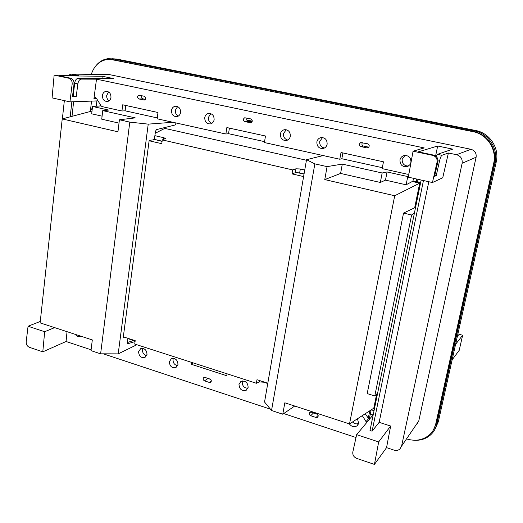 <?xml version="1.0" encoding="UTF-8"?>
<svg xmlns="http://www.w3.org/2000/svg" width="523" height="523" viewBox="0 0 523 523"><rect width="100%" height="100%" fill="white"/><g stroke="black" fill="none" stroke-linecap="round" stroke-linejoin="round"><path stroke-width="0.78" d="M102.403 95.506C102.475 99.475 104.188 101.469 107.548 101.488C109.451 101.004 110.595 99.632 110.981 97.363C110.915 93.414 109.215 91.414 105.881 91.368C103.94 91.839 102.783 93.218 102.403 95.506M108.607 91.943L106.699 95.402C106.529 97.768 107.333 99.566 109.104 100.802M178.363 116.073C176.153 114.903 175.146 112.955 175.342 110.229L177.63 106.568M211.75 123.408C209.311 122.297 208.193 120.283 208.402 117.374L210.847 113.635M287.709 140.027C284.669 139.118 283.257 136.974 283.486 133.6L286.231 129.73M324.443 148.016C321.063 147.257 319.494 145.067 319.723 141.426L322.547 137.529M408.371 166.053C404.07 165.896 402.01 163.621 402.194 159.247L404.979 155.409M145.401 99.357L143.008 98.84C141.668 98.232 141.321 97.2 141.962 95.748M251.909 122.166L248.19 121.369C246.732 120.715 246.372 119.636 247.104 118.133M368.8 147.192L363.492 146.061C361.903 145.361 361.524 144.23 362.367 142.668M95.349 97.481L96.324 98.154L101.116 105.921L101.992 106.574L121.944 110.994L122.715 104.79L157.992 112.504L157.155 118.793L225.884 134.012L228.544 133.685L264.56 141.648M408.934 173.826L407.41 174.218L382.143 168.622L383.464 161.81L341.016 152.526L339.793 159.24L264.416 142.55L265.475 136.006L226.858 127.566L225.884 134.012M68.526 75.266L70.938 74.076L78.43 75.377L54.144 75.109L68.657 78.189L70.559 78.202L59.334 75.822L102.233 76.24L113.635 78.613L77.979 78.411C76.253 78.692 75.149 80.287 74.652 83.196L77.842 83.883C78.378 80.973 79.509 79.385 81.228 79.097L96.5 79.169L424.245 147.931L413.072 151.206L408.326 177.166L432.449 182.54L442.739 177.774L448.394 152.997L456.559 154.71C460.756 156.037 462.607 158.894 462.123 163.274L476.1 157.214C476.564 153.154 474.845 150.513 470.935 149.29L109.399 74.599L72.305 74.096M96.5 79.169L93.918 98.84L95.023 97.494M180.592 112.438C180.553 108.268 178.709 106.208 175.061 106.267C173.087 106.797 171.89 108.196 171.479 110.464C171.531 114.655 173.394 116.707 177.062 116.609C179.003 116.067 180.174 114.674 180.592 112.438M214.129 119.702C214.097 115.413 212.181 113.334 208.37 113.452C206.389 114.014 205.179 115.42 204.755 117.668C204.8 121.977 206.735 124.049 210.573 123.892C212.521 123.317 213.704 121.918 214.129 119.702M280.361 134.038C280.4 138.641 282.531 140.765 286.774 140.412C288.709 139.759 289.905 138.353 290.35 136.202C290.33 131.633 288.219 129.495 284.009 129.796C282.028 130.443 280.812 131.855 280.361 134.038M316.86 141.942C316.899 146.702 319.141 148.846 323.593 148.375C325.509 147.676 326.698 146.277 327.15 144.171C327.137 139.445 324.914 137.288 320.494 137.699C318.527 138.386 317.317 139.798 316.86 141.942M399.971 159.94C400.03 165.111 402.56 167.282 407.554 166.458L409.777 164.837L410.967 162.32C410.934 157.188 408.437 154.998 403.481 155.743C401.605 156.521 400.435 157.92 399.971 159.94M143.838 100.037L144.407 100.043C146.152 98.795 146.126 97.533 144.322 96.252L138.863 95.199C137.111 96.435 137.137 97.696 138.935 98.984L144.538 100.011M250.177 122.853L250.929 122.84C252.753 121.499 252.707 120.192 250.792 118.917L244.692 117.786C242.862 119.113 242.901 120.421 244.81 121.702L251.197 122.748M366.865 147.891L367.898 147.832C369.748 146.368 369.656 145.021 367.636 143.792L360.726 142.589C358.87 144.041 358.948 145.381 360.968 146.623L366.865 147.891L368.473 147.512M157.266 117.923L125.115 110.817L121.944 110.994M382.326 167.687L341.833 158.731L342.892 152.938M339.793 159.24L341.833 158.731M93.918 98.84L96.696 98.755M68.657 78.189C71.115 79.025 72.279 80.954 72.167 83.987L69.932 101.861L98.004 100.88M77.842 83.883L76.234 96.598L72.462 96.696L74.057 83.981C74.174 80.96 73.011 79.032 70.559 78.202M229.394 128.122L228.544 133.685M413.072 151.206L432.724 155.37C436.025 156.436 437.463 158.704 437.045 162.176L432.449 182.54M432.724 155.37L433.554 155.089L418.302 151.86L437.666 146.002L452.722 149.133L437.47 154.344L436.195 156.462M437.993 160.836L439.497 161.162C440.307 157.854 441.111 155.893 441.922 155.285L448.394 152.997M125.782 105.463L125.115 110.817M54.144 75.109L52.084 97.886L69.932 101.861M74.652 83.196L73.246 95.944L76.234 96.598M72.913 93.087L73.56 93.081M90.335 111.497L91.538 101.102M433.351 430.096L436.241 423.218L494.058 163.248C497.497 149.258 487.482 133.993 473.308 131.502L110.523 59.4M64.349 100.619L62.368 118.891M102.233 76.24L101.965 78.548M433.554 155.089C436.842 156.155 438.274 158.41 437.862 161.869L434.587 176.356L436.221 175.636L439.497 161.162M437.666 146.002L435.6 155.985M373.213 414.746L356.64 434.659L352.822 452.009C352.495 454.964 353.796 457.095 356.725 458.403L374.442 464.417L386.549 447.636L390.661 426.036L379.149 422.329L428.801 181.723M386.549 447.636L393.904 450.074C396.218 450.767 398.219 450.421 399.899 449.041L401.579 446.139L462.123 163.274M406.77 438.967C415.661 441.575 423.329 440.111 429.762 434.567C432.783 431.71 434.776 428.2 435.731 424.035L493.653 163.457C497.105 149.434 487.063 134.123 472.857 131.626L112.55 59.674L107.15 59.478C99.396 60.864 94.114 65.82 91.316 74.338M417.197 423.682L418.779 420.95L476.1 157.214M70.2 116.819L71.86 101.789M72.004 116.348L73.619 101.73M91.1 349.789L66.061 341.499L42.788 351.848L29.406 347.311C27.176 346.278 26.104 344.448 26.183 341.807L28.065 326.247L40.278 321.449M28.065 326.247L44.677 331.726L54.627 327.62M372.141 420.021L371.814 419.969L372.128 420.067M371.814 419.969L372.258 419.426M356.64 434.659L378.672 441.928L390.661 426.036M379.149 422.329L372.101 431.187L423.453 180.533M421.159 180.023L369.996 430.501L372.101 431.187M103.299 353.829L270.463 409.189M283.714 413.575L356.006 437.522M434.822 175.329L436.221 175.636M374.442 464.417L378.672 441.928M42.788 351.848L44.677 331.726M66.061 341.499L67.042 331.68M369.231 419.531L365.244 413.726M146.675 355.686C143.812 354.842 142.413 352.835 142.478 349.671L142.851 348.383M177.65 365.701C174.525 364.995 172.982 362.949 173.035 359.563L173.401 358.32M247.882 388.301C244.136 388.014 242.254 385.902 242.234 381.96L242.535 380.921M358.549 423.519C356.372 424.297 354.365 423.78 352.528 421.969M210.54 379.371L207.356 378.194M317.389 414.301L312.806 412.667M191.366 362.308L191.078 364.211L226.747 375.736L227.054 373.814M368.427 418.818L366.061 421.643L366.871 422.368M366.061 421.643L362.302 415.635M75.397 334.406C76.829 336.498 78.535 337.211 80.509 336.557L81.045 336.25M147.022 354.45C146.669 349.913 144.544 347.991 140.648 348.684L138.602 351.718C138.968 356.268 141.105 358.183 145.008 357.457L147.022 354.45M177.99 364.518C177.617 359.844 175.401 357.909 171.354 358.713L169.341 361.707C169.727 366.401 171.956 368.323 176.016 367.486L177.99 364.518M238.978 384.353C239.429 389.374 241.868 391.322 246.307 390.184L248.157 387.334C247.725 382.326 245.294 380.365 240.868 381.463L238.978 384.353M349.344 423.872C351.639 426.814 354.208 427.454 357.065 425.814L358.615 423.251L357.451 418.779M209.945 379.044L205.016 377.429L203.82 377.528C202.708 378.744 202.931 379.848 204.486 380.849L209.403 382.463L210.619 382.365C211.723 381.143 211.501 380.038 209.945 379.044M316.735 413.948L311.355 412.189L309.851 412.385C308.812 413.667 309.093 414.785 310.688 415.733L316.069 417.498L317.592 417.295C318.618 416.007 318.33 414.889 316.735 413.948M191.078 364.211L193.203 362.903M370.277 414.105L373.017 414.981M371.291 409.803L374.043 410.679M96.912 100.919L96.291 106.221M413.902 440.242C420.577 440.686 426.238 438.81 430.893 434.62C433.894 431.769 435.868 428.278 436.823 424.14L438.339 421.708L496.222 162.006C499.648 148.114 489.698 132.96 475.616 130.489L116.747 59.053L112.406 58.766M438.339 421.708L434.946 429.291M96.637 64.924C99.749 61.394 103.489 59.321 107.856 58.713L113.223 58.909L474.276 130.861C488.462 133.352 498.484 148.624 495.039 162.627L496.222 162.006M436.823 424.14L495.039 162.627M452.127 359.857L459.22 350.305L462.633 335.243L457.906 333.922M455.585 344.33L462.633 335.243M457.331 336.498L458.41 335.138L457.677 334.936M102.096 116.165L91.695 113.818L92.545 106.47L108.692 110.059L102.75 110.628L135.261 117.878L119.427 119.774L129.789 122.114L148.231 124.134L172.851 122.271M101.102 105.894L92.545 106.47M124.33 337.172L123.212 337.688L149.173 140.334L153.487 139.87L154.553 138.164L155.462 131.306L156.455 129.626L175.617 124.847L175.878 122.938M92.015 111.053L62.224 118.93L40.121 322.887L92.309 339.93L90.995 350.632L100.612 353.823L118.191 353.868L148.231 124.134M118.191 353.868L136.863 344.742M135.071 341.571L127.475 343.827M127.958 338.335L127.351 342.905L127.932 343.977M133.607 340.466L127.396 342.539M102.75 110.628L101.737 119.192L119.015 123.121M119.427 119.774L117.943 131.803L62.224 118.93M100.612 353.823L129.789 122.114M92.159 109.83L90.662 109.497L90.433 111.471M90.662 109.497L92.205 109.418M294.704 406.031L282.773 414.223L271.535 410.496L264.546 402.024L306.53 159.698L323.168 155.56M408.47 176.356L407.763 176.565L387.079 171.962L382.163 172.989L342.304 164.091L327.084 166.621L314.853 163.862L306.53 159.698M413.516 178.323L412.941 181.167L420.577 182.873M407.763 176.565L406.11 184.796L385.484 180.134L380.326 182.462L340.597 173.44L342.304 164.091M412.941 181.167L406.11 184.796M376.671 394.061L373.788 408.188L349.508 423.924L394.715 195.752L324.763 179.592L340.597 173.44M282.773 414.223L284.819 402.802L349.508 423.924M327.084 166.621L324.763 179.592M314.853 163.862L271.535 410.496M387.079 171.962L385.484 180.134M382.163 172.989L380.326 182.462M412.026 181.448L419.701 183.168L394.715 195.752M414.438 212.92L411.621 214.992L374.775 395.963L367.192 393.597L403.547 213.077L414.68 207.775L419.701 183.168L420.479 183.344M411.621 214.992L403.547 213.077M415.452 207.958L414.68 207.775M377.639 393.087L374.775 395.963M373.788 408.188L374.507 408.417M267.809 383.196L256.989 379.724L256.388 383.267L134.731 344.056L135.189 340.656L123.323 336.851M149.12 140.759L161.77 143.694L162.28 139.909L292.677 169.916L291.997 173.884L303.608 176.571M306.432 160.247L164.784 128.39L155.2 133.293M163.627 139.406L163.849 137.726L154.886 135.673M163.849 137.726L165.503 138.503L162.28 139.909M304.746 169.995L300.326 168.981L295.94 168.805L292.677 169.916M267.75 383.516L263.644 382.195L259.519 381.921L256.388 383.267M135.15 340.963L127.919 338.643M416.831 179.062L416.256 181.906M252.119 121.807L247.189 120.754M100.128 104.319L99.939 105.973M368.218 418.485L369.781 410.784M371.127 409.914L369.179 419.505M92.251 109.046L90.662 108.692M252.295 121.159L246.784 119.976M416.877 182.043L417.531 181.762L418.027 179.33M420.655 182.462L417.531 181.762M162.078 141.393L154.141 139.347M162.104 141.184L155.246 139.595M304.066 173.93L297.208 172.577L295.266 172.74L295.94 168.805M304.026 174.152L297.208 172.577M291.997 173.884L295.266 172.74M96.507 98.448L94.016 98.52M72.167 83.987L74.057 83.981M143.008 98.84L138.935 98.984M248.19 121.369L244.81 121.702M363.492 146.061L360.968 146.623M77.979 78.411L81.228 79.097M437.47 154.344L441.922 155.285M456.559 154.71L470.935 149.29M72.462 74.122L109.399 74.599M437.045 162.176L437.862 161.869M113.733 59.727L112.55 59.674M473.308 131.502L472.857 131.626M494.058 163.248L493.653 163.457M436.241 423.218L435.731 424.035M401.579 446.139L418.779 420.95M207.951 378.521L204.486 380.849M211.338 381.149L209.403 382.463M313.454 413.013L310.688 415.733M318.147 415.406L316.069 417.498M113.223 58.909L116.747 59.053M474.276 130.861L475.616 130.489M299.653 172.91L300.326 168.981M259.519 381.921L259.741 380.607M107.006 91.342L105.881 91.368M408.424 174.126L408.914 173.943M176.29 106.202L175.061 106.267M209.638 113.36L208.37 113.452M285.283 129.626L284.009 129.796M321.71 137.49L320.494 137.699M404.214 155.521L403.481 155.743M139.301 95.186L138.863 95.199M245.176 117.74L244.692 117.786M361.145 142.498L360.726 142.589M246.902 389.733L246.307 390.184M358.137 424.552L357.065 425.814M317.925 416.955L317.592 417.295"/></g></svg>
